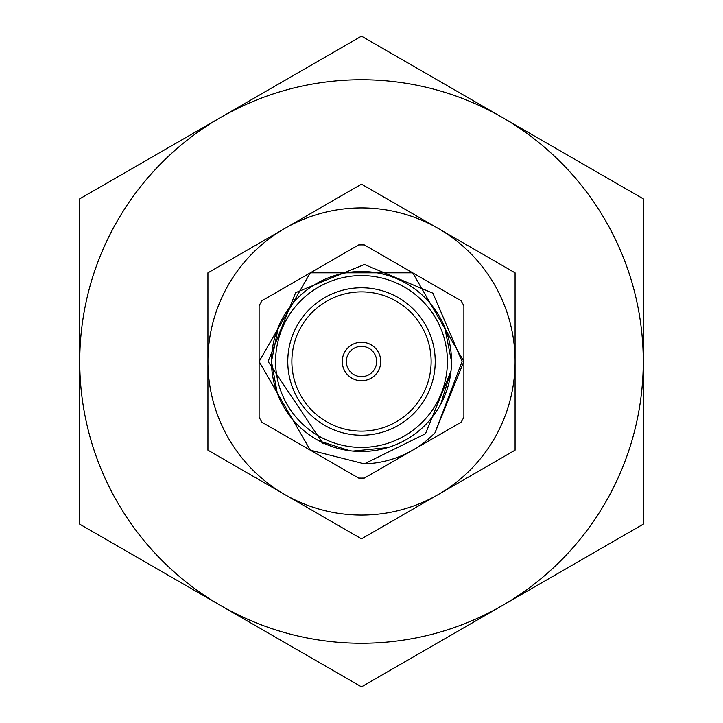 <?xml version="1.0" encoding="UTF-8"?>
<svg xmlns="http://www.w3.org/2000/svg" width="723" height="723" viewBox="0 0 723 723"><rect width="100%" height="100%" fill="white"/><g stroke="black" fill="none" stroke-linecap="round" stroke-linejoin="round"><path stroke-width="1.08" d="M643.262 198.825L361.5 36.15L79.738 198.825L79.738 524.175L361.5 686.85L643.262 524.175L643.262 198.825M643.262 361.5A281.762 281.762 0 0 0 220.623 117.488A281.762 281.762 0 0 0 220.623 605.513A281.762 281.762 0 0 0 643.262 361.5M284.708 228.495A153.574 153.574 0 0 0 284.708 494.505A153.574 153.574 0 0 0 515.074 361.5A153.574 153.574 0 0 0 284.708 228.495L207.926 272.833L207.926 450.167L361.5 538.834L515.074 450.167L515.074 272.833L361.5 184.166L284.708 228.495M438.292 494.505L515.074 450.167L515.074 361.5M259.114 417.298L259.114 361.5L310.312 272.833L412.688 272.833L463.886 361.5L463.886 417.298A116.602 116.602 0 0 1 461.012 422.268L364.374 478.066A116.602 116.602 0 0 1 358.626 478.066L261.988 422.268A116.602 116.602 0 0 1 259.114 417.298M346.344 361.5A15.156 15.156 0 0 0 361.5 376.656A15.156 15.156 0 0 0 376.656 361.5A15.156 15.156 0 0 0 361.5 346.344A15.156 15.156 0 0 0 346.344 361.5M342.25 361.5A19.25 19.25 0 0 0 361.5 380.75A19.25 19.25 0 0 0 380.75 361.5A19.25 19.25 0 0 0 361.5 342.25A19.25 19.25 0 0 0 342.25 361.5M291.875 361.5A69.625 69.625 0 0 0 361.5 431.125A69.625 69.625 0 0 0 431.125 361.5A69.625 69.625 0 0 0 361.5 291.875A69.625 69.625 0 0 0 291.875 361.5M287.781 361.5A73.719 73.719 0 0 0 361.5 435.219A73.719 73.719 0 0 0 435.219 361.5A73.719 73.719 0 0 0 361.5 287.781A73.719 73.719 0 0 0 287.781 361.5M278.346 327.058L271.496 361.5A90.004 90.004 0 0 1 361.5 271.496A90.004 90.004 0 0 1 451.504 361.5L444.654 327.058M259.114 361.5L310.312 272.833L412.688 272.833L463.886 361.5L434.993 432.779A102.386 102.386 0 0 1 364.338 463.841L361.5 463.886L364.338 463.841L310.312 450.167L259.114 361.5L259.114 305.702A116.602 116.602 0 0 1 261.988 300.732L358.626 244.934A116.602 116.602 0 0 1 364.374 244.934L461.012 300.732A116.602 116.602 0 0 1 463.886 305.702L463.886 361.5L434.993 432.779L462.096 361.5L432.905 293.186L364.401 264.482L295.653 292.661L268.116 361.5L323.163 443.795M463.886 361.5L434.993 432.779M271.496 361.5A90.004 90.004 0 0 0 361.5 451.504A90.004 90.004 0 0 0 451.504 361.5A90.004 90.004 0 0 1 361.5 451.504A90.004 90.004 0 0 1 271.496 361.5L277.271 393.222M319.132 440.913L349.842 450.745M451.016 370.908L425.467 433.764L364.338 463.841M352.905 451.089L387.664 447.618M440.714 404.238L451.016 370.809M447.41 361.5A85.91 85.91 0 0 0 361.5 275.59A85.91 85.91 0 0 0 275.59 361.5A85.91 85.91 0 0 0 361.5 447.41A85.91 85.91 0 0 0 447.41 361.5"/></g></svg>
